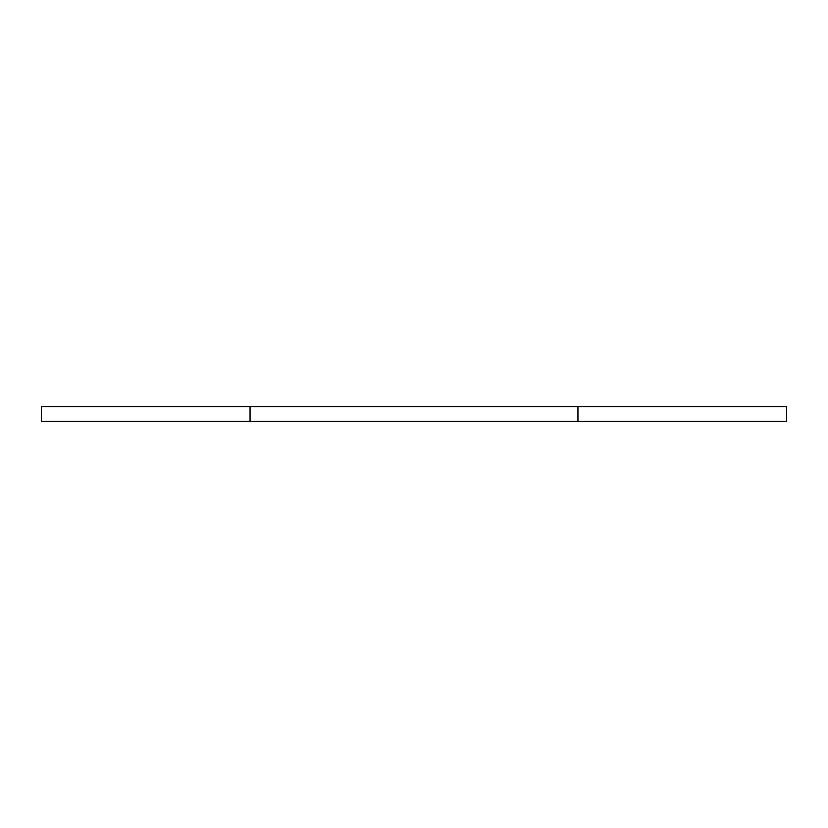 <?xml version="1.0" encoding="UTF-8"?>
<svg xmlns="http://www.w3.org/2000/svg" width="828" height="828" viewBox="0 0 828 828"><rect width="100%" height="100%" fill="white"/><g stroke="black" fill="none" stroke-linecap="round" stroke-linejoin="round"><path stroke-width="1.24" d="M786.6 421.338L786.6 406.662L577.944 406.662L577.944 421.338L786.6 421.338M577.944 406.662L250.056 406.662L250.056 421.338L577.944 421.338M250.056 406.662L41.4 406.662L41.4 421.338L250.056 421.338"/></g></svg>
